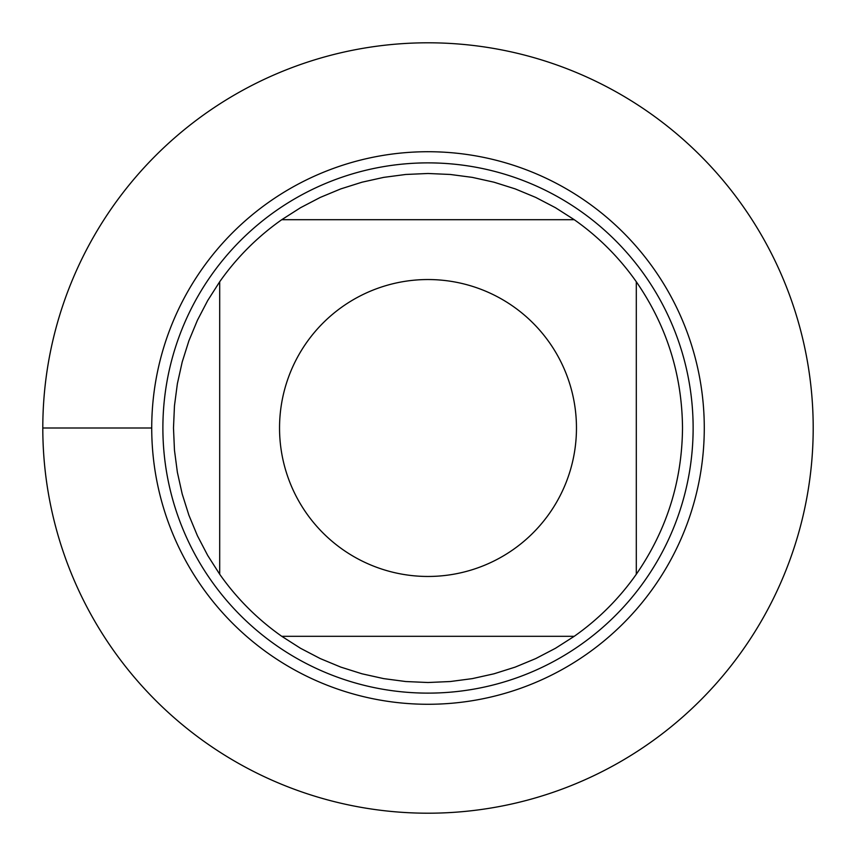 <?xml version="1.0" encoding="UTF-8"?>
<svg xmlns="http://www.w3.org/2000/svg" width="856" height="856" viewBox="0 0 856 856"><rect width="100%" height="100%" fill="white"/><g stroke="black" fill="none" stroke-linecap="round" stroke-linejoin="round"><path stroke-width="1.28" d="M162.886 428A265.114 265.114 0 0 1 560.562 198.399A265.114 265.114 0 0 1 560.562 657.601A265.114 265.114 0 0 1 162.886 428M42.8 428A385.2 385.2 0 0 1 620.6 94.406A385.2 385.2 0 0 1 620.6 761.594A385.2 385.2 0 0 1 42.8 428L151.726 428A276.274 276.274 0 0 1 566.137 188.737A276.274 276.274 0 0 1 566.137 667.263A276.274 276.274 0 0 1 151.726 428M576.462 428A148.463 148.463 0 0 0 383.274 286.439A148.463 148.463 0 0 0 306.491 513.3A148.463 148.463 0 0 0 576.462 428M574.237 219.692L555.48 207.719L535.76 197.426L515.216 188.898L493.998 182.2L472.287 177.374L450.224 174.464L428 173.49L405.776 174.464L383.713 177.374L362.002 182.2L340.784 188.898L320.24 197.426L300.52 207.719L281.763 219.692A254.51 254.51 0 0 0 219.692 281.763L207.719 300.52L197.426 320.24L188.898 340.784L182.2 362.002L177.374 383.713L174.464 405.776L173.49 428L174.464 450.224L177.374 472.287L182.2 493.998L188.898 515.216L197.426 535.76L207.719 555.48L219.692 574.237A254.51 254.51 0 0 0 281.763 636.308L300.52 648.281L320.24 658.574L340.784 667.102L362.002 673.8L383.713 678.626L405.776 681.537L428 682.51L450.224 681.537L472.287 678.626L493.998 673.8L515.216 667.102L535.76 658.574L555.48 648.281L574.237 636.308A254.51 254.51 0 0 0 636.308 574.237L636.308 281.763A254.51 254.51 0 0 0 574.237 219.692L281.763 219.692A254.51 254.51 0 0 0 219.692 281.763L219.692 574.237A254.51 254.51 0 0 0 281.763 636.308L574.237 636.308A254.51 254.51 0 0 0 636.308 574.237C666.663 530.217 682.061 481.468 682.51 428C682.061 374.532 666.663 325.783 636.308 281.763A254.51 254.51 0 0 0 574.237 219.692M813.2 428A385.2 385.2 0 0 1 235.4 761.594A385.2 385.2 0 0 1 235.4 94.406A385.2 385.2 0 0 1 813.2 428"/></g></svg>
